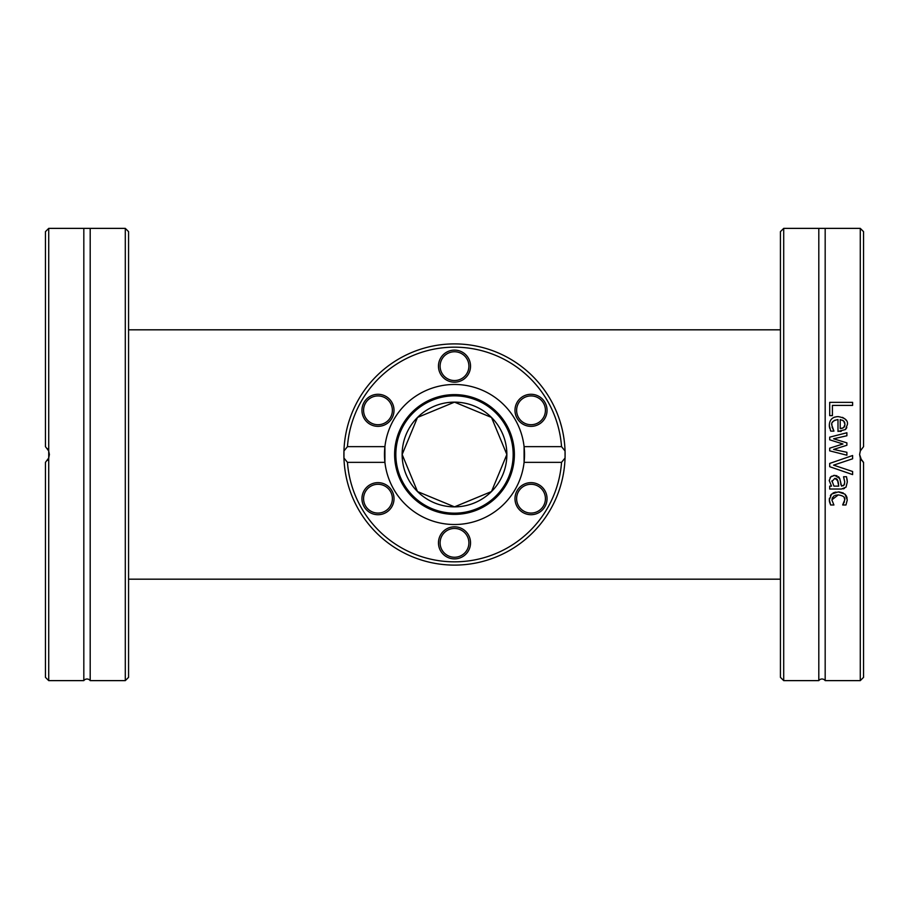 <?xml version="1.0" encoding="UTF-8"?>
<svg xmlns="http://www.w3.org/2000/svg" width="909" height="909" viewBox="0 0 909 909"><rect width="100%" height="100%" fill="white"/><g stroke="black" fill="none" stroke-linecap="round" stroke-linejoin="round"><path stroke-width="1.36" d="M783.706 228.375L780.433 231.647L780.433 677.353L783.706 680.625L783.706 228.375L818.804 228.375L818.804 680.625A3.931 3.931 0 0 1 825.179 680.625L860.278 680.625L860.278 458.022L859.619 454.5L860.278 450.978L863.55 446.649L863.55 231.647L860.278 228.375L860.278 450.978M860.278 680.625L863.55 677.353L863.55 462.351L860.278 458.022M846.893 454.5L846.893 455.204L829.701 450.853L829.701 448.171L842.961 443.978L829.701 439.808L829.701 437.149L846.893 432.752L846.893 435.752L833.587 438.797L846.893 442.865L846.893 445.262L833.587 449.432L846.893 452.296L846.893 454.5M860.278 228.375L825.179 228.375L825.179 680.625M852.608 471.487L852.608 474.589L829.701 466.703L829.701 463.42L852.608 455.523L852.608 458.795L833.587 465.147L852.608 471.487M841.564 486.133L844.166 484.963L844.734 481.963L843.575 476.725L846.518 476.725L847.302 481.975L846.018 487.156L841.45 489.031L829.701 489.031L829.701 486.133L831.519 486.133L829.224 480.554L830.746 476.85L834.678 475.327L839.711 478.475L841.564 486.133M829.701 415.629L829.701 402.357L852.608 402.357L852.608 405.403L832.417 405.403L832.417 415.629L829.701 415.629M829.315 425.264C829.553 419.651 832.519 416.776 838.2 416.617C845.097 417.845 848.154 420.492 847.37 424.56L845.461 429.537L837.996 431.445L837.996 419.549C833.053 420.56 830.996 422.458 831.837 425.23L833.917 431.139L830.758 431.139L829.315 425.412M842.711 504.825L844.756 499.87C845.347 497.303 843.177 495.644 838.257 494.894L831.837 499.87L833.917 504.995L830.667 504.995L829.315 499.927L831.519 494.132L838.257 491.905L844.938 494.132L847.279 499.927L845.961 504.995L842.711 504.995L844.416 501.802M860.369 450.762L859.619 454.5L861.562 460.363M862.618 461.556L863.55 462.351M830.667 504.995L829.622 502.268M829.428 501.45L829.349 500.87M829.315 499.995L829.451 498.234M838.257 494.894L835.144 495.36M834.064 495.859L832.065 498.302M844.756 499.87L844.211 497.598M847.279 499.927L845.961 504.995M844.938 494.132L846.359 495.973M846.461 496.166L847.12 498.166M839.132 491.928L843.268 492.985M832.894 493.121L834.064 492.576M834.303 492.496L836.019 492.076M830.383 495.564L831.519 494.132M834.28 417.231L836.984 416.663M842.518 417.367L845.165 419.072M845.768 419.742L846.313 420.503M846.813 427.639L845.461 429.537M841.189 431.366L840.018 431.445M829.792 428.514L829.576 427.707M829.44 427.003L829.326 425.935M830.758 431.139L830.303 429.98M832.053 427.094L833.917 430.968M837.996 419.549L834.246 420.435M833.314 421.162L832.462 422.344M831.905 424.162L831.837 425.23M843.666 427.639L844.995 424.401L843.643 420.958L840.211 419.549L840.211 428.628L843.666 427.639M844.381 426.855L844.859 425.73M844.859 423.083L844.336 421.833M844.006 421.367L842.541 420.163M840.211 428.628L842.495 428.264M833.587 449.432L846.893 452.296M833.587 438.797L846.893 442.865M829.701 437.149L846.893 432.752M829.701 448.171L842.961 443.978M844.416 488.463L843.143 488.883M847.018 478.986L847.29 481.554M844.734 481.963L843.575 476.895M843.188 485.826L844.575 483.929M840.632 481.884L840.927 484.861M833.405 475.464L836.984 475.725M838.45 476.634L839.291 477.679M830.065 477.691L831.599 476.191M831.519 486.133L830.974 485.417M831.951 480.759L833.939 486.133L838.712 486.133L838.473 483.724M838.462 483.622L838.257 482.054M838.712 486.133L837.416 479.713M837.246 479.452L836.041 478.509M837.996 480.975L834.882 478.316L831.894 481.588M852.608 474.589L829.701 466.703M852.608 458.795L833.587 465.147M780.433 329.819L128.567 329.819M125.294 454.5L125.294 680.625L90.196 680.625L90.196 228.375L125.294 228.375L125.294 454.5M125.294 680.625L128.567 677.353L128.567 231.647L125.294 228.375M48.722 450.978L48.722 228.375L45.45 231.647L45.45 446.649L48.722 450.978L48.722 458.022L45.45 462.351L45.45 677.353L48.722 680.625L48.722 458.022L49.381 454.5L48.643 458.227L49.381 454.557M90.196 680.625A3.931 3.931 0 0 0 83.821 680.625L83.821 228.375L48.722 228.375M47.438 448.637L48.62 450.716L47.438 448.637M49.381 454.443L48.643 450.773L49.381 454.5M48.62 458.284L47.438 460.363L48.62 458.272M454.5 506.858L491.496 491.553L506.858 454.5L491.496 417.447L454.5 402.142L417.504 417.447L402.142 454.5L417.504 491.553L454.5 506.858M561.546 462.351A107.33 107.33 0 0 1 454.5 561.83A107.33 107.33 0 0 1 347.454 462.351L343.954 458.022L343.954 450.978A110.603 110.603 0 0 0 454.5 565.103A110.603 110.603 0 0 0 565.046 458.022L561.546 462.351L524.084 462.351L524.084 446.649L561.546 446.649L565.046 450.978A110.603 110.603 0 0 0 454.5 343.897A110.603 110.603 0 0 0 343.954 450.978L347.454 446.649A107.33 107.33 0 0 1 454.5 347.17A107.33 107.33 0 0 1 561.546 446.649M565.046 450.978L565.08 456.761A110.603 110.603 0 0 1 565.046 458.022L565.103 453.773A110.603 110.603 0 0 0 565.103 453.557L565.046 450.978M343.954 450.978A110.603 110.603 0 0 0 343.897 454.5M564.671 464.34A110.603 110.603 0 0 1 564.489 466.158M563.069 433.366L563.455 435.434M562.762 431.866L562.489 430.582M563.194 434.002L563.819 437.695M563.932 438.422L564.114 439.695M564.148 439.979L563.557 436.059M563.716 471.998L563.228 474.782M563.807 471.373L564.012 470.067M562.614 477.873L562.751 477.214M562.773 477.1L562.955 476.225M563.978 470.283L563.705 472.078M563.512 473.214L563.319 474.305M559.944 421.094L561.66 427.082M561.205 425.378L561.41 426.151M560.91 424.333L560.569 423.151M559.467 419.628L560.137 421.731M559.967 421.174L560.558 423.105M563.83 437.752L563.705 436.956M563.75 437.24L563.841 437.854M347.454 446.649L384.916 446.649L384.916 462.351L347.454 462.351M384.916 462.351A70.027 70.027 0 0 0 524.084 462.351A70.027 70.027 0 0 0 454.5 384.473A70.027 70.027 0 0 0 384.916 462.351M523.005 512.562A16.032 16.032 0 0 0 547.048 498.677A16.032 16.032 0 0 0 523.005 484.792A16.032 16.032 0 0 0 523.005 512.562M369.963 484.792A16.032 16.032 0 0 0 369.963 512.562A16.032 16.032 0 0 0 394.017 498.677A16.032 16.032 0 0 0 369.963 484.792M438.468 542.855A16.032 16.032 0 0 0 462.522 556.74A16.032 16.032 0 0 0 462.522 528.97A16.032 16.032 0 0 0 438.468 542.855M539.037 424.208A16.032 16.032 0 0 0 539.037 396.438A16.032 16.032 0 0 0 514.983 410.323A16.032 16.032 0 0 0 539.037 424.208M385.995 396.438A16.032 16.032 0 0 0 361.952 410.323A16.032 16.032 0 0 0 385.995 424.208A16.032 16.032 0 0 0 385.995 396.438M470.532 366.145A16.032 16.032 0 0 0 446.478 352.26A16.032 16.032 0 0 0 446.478 380.03A16.032 16.032 0 0 0 470.532 366.145M523.823 397.858A14.396 14.396 0 0 1 543.491 403.119A14.396 14.396 0 0 1 538.219 422.787A14.396 14.396 0 0 1 518.55 417.526A14.396 14.396 0 0 1 523.823 397.858M538.219 486.213A14.396 14.396 0 0 1 543.491 505.881A14.396 14.396 0 0 1 523.823 511.142A14.396 14.396 0 0 1 518.55 491.474A14.396 14.396 0 0 1 538.219 486.213M468.896 542.855A14.396 14.396 0 0 1 454.5 557.251A14.396 14.396 0 0 1 440.104 542.855A14.396 14.396 0 0 1 454.5 528.459A14.396 14.396 0 0 1 468.896 542.855M385.177 511.142A14.396 14.396 0 0 1 365.509 505.881A14.396 14.396 0 0 1 370.781 486.213A14.396 14.396 0 0 1 390.45 491.474A14.396 14.396 0 0 1 385.177 511.142M370.781 422.787A14.396 14.396 0 0 1 365.509 403.119A14.396 14.396 0 0 1 385.177 397.858A14.396 14.396 0 0 1 390.45 417.526A14.396 14.396 0 0 1 370.781 422.787M440.104 366.145A14.396 14.396 0 0 1 454.5 351.749A14.396 14.396 0 0 1 468.896 366.145A14.396 14.396 0 0 1 454.5 380.541A14.396 14.396 0 0 1 440.104 366.145M394.62 454.5A59.88 59.88 0 0 0 454.5 514.38A59.88 59.88 0 0 0 514.38 454.5A59.88 59.88 0 0 0 454.5 394.62A59.88 59.88 0 0 0 394.62 454.5M513.165 454.5A58.665 58.665 0 0 0 454.5 395.835A58.665 58.665 0 0 0 395.835 454.5A58.665 58.665 0 0 0 454.5 513.165A58.665 58.665 0 0 0 513.165 454.5M402.142 454.5A52.358 52.358 0 0 0 454.5 506.858A52.358 52.358 0 0 0 506.858 454.5A52.358 52.358 0 0 0 454.5 402.142A52.358 52.358 0 0 0 402.142 454.5M783.706 680.625L818.804 680.625M825.179 228.375L818.804 228.375M128.567 579.181L780.433 579.181M83.821 680.625L48.722 680.625M83.821 228.375L90.196 228.375"/></g></svg>

